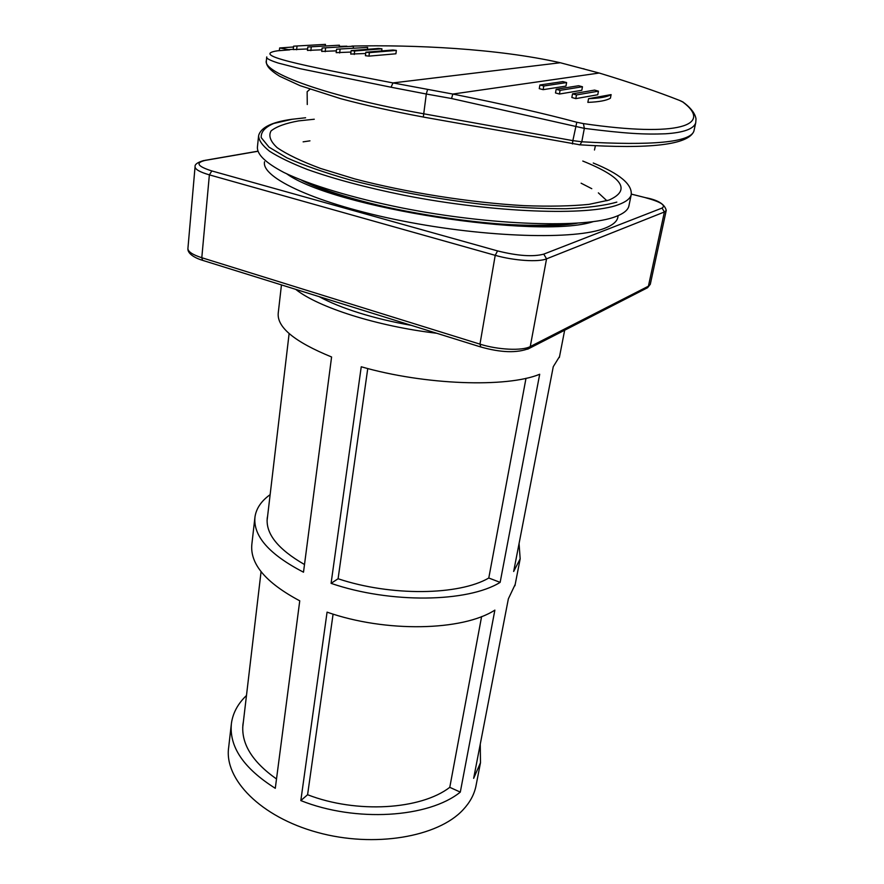 <?xml version="1.0" encoding="UTF-8"?>
<svg xmlns="http://www.w3.org/2000/svg" width="884" height="884" viewBox="0 0 884 884"><rect width="100%" height="100%" fill="white"/><g stroke="black" fill="none" stroke-linecap="round" stroke-linejoin="round"><path stroke-width="1.33" d="M629.032 205.309L628.856 206.182C627.828 210.171 623.529 213.608 615.982 216.492C586.191 228.437 491.946 225.685 402.563 208.038C352.628 198.005 309.831 184.988 283.852 172.446C265.951 162.999 257.133 154.634 257.399 147.341L258.515 136.523M588.556 98.676L587.86 102.378C599.032 101.936 606.557 100.544 610.413 98.19L611.109 94.61L588.556 98.676C599.739 98.279 607.253 96.931 611.109 94.61M279.366 50.609L279.653 47.957L289.709 49.858L277.421 50.808C250.813 54.907 296.372 64.455 392.971 82.919L560.29 62.742C497.493 48.509 413.668 44.675 351.821 46.079M289.145 49.902L289.709 49.858M279.653 47.957L293.521 46.985M293.267 49.294L287.289 49.736M682.934 102.091L684.78 103.373C691.509 108.721 695.255 113.914 696.006 118.953L695.73 122.799C693.774 128.953 683.675 132.611 665.442 133.793C643.939 134.6 626.292 133.65 584.335 128.368L583.44 123.605C679.52 137.661 713.145 124.909 682.934 102.091L679.619 100.445C657.795 91.848 630.999 82.698 599.208 73.029L452.818 94.058C503.228 104.168 544.555 113.572 576.799 122.257L583.44 123.605M346.893 46.178L339.257 46.377M396.363 50.41L395.91 53.791L368.959 56.123L365.412 55.703L365.865 52.222L369.413 52.642L396.363 50.41L392.894 50.001L365.865 52.222M365.7 53.493L350.727 54.079L351.158 50.62L354.672 50.985L381.943 48.808L378.507 48.454L351.158 50.62M350.97 52.068L336.163 52.653L336.583 49.206L367.645 47.416L336.583 49.206M336.384 50.841L321.721 51.438L322.13 48.001L353.467 46.211L322.13 48.001M321.92 49.802L307.422 50.41L307.809 46.996L339.401 45.194L307.809 46.996M307.588 48.951L293.234 49.581L293.61 46.178L325.456 44.366L293.61 46.178M325.456 44.366L325.29 45.747M297.002 46.366L296.626 49.758M599.827 73.206L560.721 62.852M594.601 90.102L572.534 93.826L576.479 94.942L598.446 91.174L594.601 90.102M562.821 81.593L539.903 84.997L543.793 86.002L566.611 82.566L562.821 81.593M578.655 85.726L556.158 89.284L560.08 90.356L582.468 86.754L578.655 85.726M576.479 94.942L575.793 98.621L571.849 97.494L572.534 93.826M598.446 91.174L597.761 94.743L575.793 98.621M543.793 86.002L543.152 89.66L539.262 88.643L539.903 84.997M566.611 82.566L565.97 86.102L543.152 89.66M560.08 90.356L559.417 94.024L555.495 92.953L556.158 89.284M582.468 86.754L581.805 90.312L559.417 94.024M680.304 100.721L679.619 100.445M311.234 47.217L310.837 50.642M339.401 45.194L339.213 46.741M325.588 48.277L325.179 51.714M353.467 46.211L353.246 47.946M354.672 50.985L354.241 54.454M381.943 48.808L381.667 50.929M340.064 49.526L339.644 52.985M367.645 47.416L367.401 49.338M369.413 52.642L368.959 56.123M579.119 144.799L580.003 144.821L581.794 141.783L584.335 128.368L451.558 98.522L452.818 94.058L392.971 82.919L391.048 87.229L300.007 68.665L278.272 63.062C269.653 60.278 265.819 58.233 266.758 56.919M277.421 50.808L276.051 51.095M451.558 98.522L426.298 94.013L423.314 117.031C392.905 111.406 365.39 105.295 340.771 98.699L300.074 85.66L279.642 76.245C266.791 68.245 266.062 64.09 266.382 60.543C261.675 72.61 327.831 96.732 423.414 113.738L572.854 140.633L576.799 122.257M617.905 217.077L617.772 217.707C616.745 221.729 612.513 225.21 605.087 228.127C576.18 240.039 486.543 237.741 401.966 220.856C317.268 204.071 260.835 177.861 264.537 161.761M526.002 378.286L488.786 578.014L500.145 582.368L539.693 374.252C506.852 387.899 424.74 385.092 361.247 366.772L331.08 583.352L338.086 578.744L367.755 368.54M500.145 582.368C467.813 602.468 390.22 603.717 331.08 583.352M494.874 610.115L460.299 792.108C428.663 817.811 355.666 822.584 300.825 800.584L327.069 612.148C385.634 632.756 462.63 631.01 494.874 610.115M254.846 518.035L251.874 544.091C249.752 563.76 265.719 582.678 299.753 600.833L275.289 788.307C243.531 768.262 228.912 746.593 231.431 723.278C232.934 712.88 237.951 703.62 246.481 695.498M270.139 494.642C261.344 500.952 256.294 508.355 254.99 516.842C252.923 535.914 269.101 554.367 303.499 572.191L331.588 356.981C294.505 341.821 276.725 327.146 278.25 312.958L281.455 284.902M231.254 724.747L228.68 747.323C223.873 779.014 260.559 816.926 317.444 832.419C374.208 848.11 438.066 837.06 463.117 809.733C469.824 802.55 474.078 794.804 475.868 786.473L476.178 784.837M295.698 289.344C318.129 307.367 377.125 326.273 436.685 333.257M319.146 296.648C329.699 302.427 342.992 307.831 359.014 312.881C375.147 317.909 392.595 322.074 411.392 325.378M276.504 778.981C251.929 761.577 240.768 743.179 243.034 723.797L243.409 721.521M480.255 744.173L480.487 762.726L473.647 778.351L508.366 598.822L515.195 584.401M340.274 303.223L377.987 314.969M242.824 725.665L243.133 723.897M481.603 616.568L449.779 787.335C420.729 809.744 356.539 813.777 307.588 794.727L333.091 614.115M304.494 564.522C277.83 549.163 265.432 533.56 267.3 517.715L267.642 515.858M488.786 578.014C459.017 595.473 390.827 596.424 338.086 578.744M300.825 800.584L307.588 794.727M449.779 787.335L460.299 792.108M519.063 543.549L520.168 558.843L513.659 571.484L553.262 366.694L559.55 356.506M242.713 727.421L261.067 571.683M631.331 194.215L631.198 194.789C630.193 198.646 625.916 201.95 618.38 204.69C588.611 216.094 494.112 212.911 404.397 195.32C366.352 187.596 333.986 178.977 307.3 169.452C291.355 163.22 278.803 157.164 269.62 151.297C262.482 145.628 258.802 140.457 258.592 135.771C260.592 127.65 271.476 122.18 291.267 119.362L305.599 117.76M305.61 117.771L292.217 119.252L273.797 123.451C265.001 127.219 260.802 131.948 261.211 137.617L269.023 147.153L286.836 157.805C303.555 165.286 324.649 172.667 350.119 179.971C392.142 190.833 436.928 199.044 484.476 204.591C514.543 207.431 541.693 208.812 565.915 208.723C587.683 207.784 604.656 205.585 616.833 202.105M582.788 161.043C622.645 177.098 631.386 190.115 608.988 200.093L588.943 204.37C571.141 206.149 549.494 206.58 524.024 205.652C470.653 202.646 406.076 192.447 354.793 178.922L320.605 168.468C301.389 161.297 286.913 154.368 277.178 147.683C270.338 141.329 268.305 135.727 271.09 130.887C276.416 126.578 285.587 123.241 298.637 120.887L314.284 119.23M572.445 143.948L572.854 140.633L581.794 141.783C652.547 145.827 689.907 142.302 693.885 131.219L694.051 130.445M584.081 68.875L583.473 68.709M427.569 89.56L426.298 94.013L391.048 87.229M695.73 122.777L693.885 131.219C688.426 144.755 650.469 149.285 580.003 144.821L423.535 117.097M278.758 50.653L278.14 50.708M286.77 173.861C333.334 207.663 539.074 239.686 593.208 221.652M577.186 223.221C516.4 233.906 356.683 209.044 301.632 180.259M303.124 141.849L309.964 140.843M581.108 183.198L591.783 188.69M598.357 192.856L606.91 200.767M257.752 151.308L205.254 160.391C195.176 162.8 197.375 166.314 211.84 170.943L497.57 250.912C517.692 255.918 533.085 256.99 543.759 254.128L662.061 208.06L664.392 211.983L546.555 258.846L530.256 346.561L648.414 286.195L664.392 211.983L666.238 210.425L650.348 284.084M480.83 347.003L479.968 344.141C497.935 349.876 522.311 351.003 530.256 346.561L529.35 348.329L647.585 287.709L650.315 284.261L646.094 288.471M666.271 210.315L666.238 210.425C664.812 204.204 657.906 199.95 645.53 197.673L631.342 194.126M479.968 344.141L495.217 255.332L209.375 174.866L201.795 257.719L479.968 344.141M543.759 254.128L546.555 258.846C538.621 262.327 513.714 260.67 495.217 255.332L497.57 250.912M203.32 260.57L202.547 260.327L201.795 257.719C192.447 254.691 187.817 251.575 187.927 248.371C187.176 254.448 197.43 258.868 202.547 260.327L480.255 346.826C500.93 352.749 517.295 353.246 529.35 348.329L527.649 349.191M662.061 208.06C666.271 205.32 660.646 201.839 645.176 197.607M211.84 170.943L209.375 174.866C199.784 172.06 195.01 169.33 195.066 166.678C194.701 164.402 197.519 162.38 203.541 160.601L205.254 160.391M309.964 89.262L307.135 91.726L307.267 104.522M594.479 150.004L595.407 145.705M628.856 206.182L631.198 194.789C632.414 184.402 619.772 173.817 593.252 163.01M680.934 100.986L683.266 102.168M266.382 60.543L266.736 57.206M304.461 181.353C330.848 193.872 381.026 207.884 434.663 216.392C490.443 225.1 537.096 227.431 574.633 223.387M267.3 517.715L267.167 518.809M243.034 723.797L242.868 725.134M564.666 330.218L559.362 357.479M520.168 558.843L514.93 585.76M480.487 762.726L475.868 786.473M618.104 215.641L617.772 217.707M631.342 194.104L645.209 197.596M195.055 166.833L187.927 248.371M205.022 160.347L257.73 151.219M267.067 520.698L289.123 333.555"/></g></svg>
